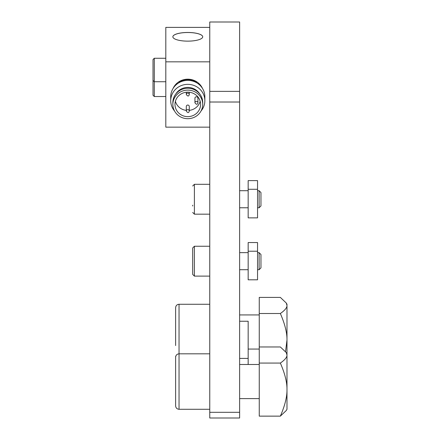 <?xml version="1.0" encoding="UTF-8"?>
<svg xmlns="http://www.w3.org/2000/svg" width="440" height="440" viewBox="0 0 440 440"><rect width="100%" height="100%" fill="white"/><g stroke="black" fill="none" stroke-linecap="round" stroke-linejoin="round"><path stroke-width="0.66" d="M154.291 58.262L153.016 59.543L153.016 80.449L154.291 81.73L154.291 58.262L165.814 58.262M209.759 127.155L165.814 127.155L165.814 27.39L209.759 27.39L209.759 22L239.624 22L239.624 91.372L209.759 91.372L209.759 27.39M239.624 321.25L248.16 321.25L248.16 364.485M239.624 358.413L248.16 358.413M209.759 91.372L209.759 102.014L239.624 102.014L239.624 91.372M209.759 412.313L209.759 418L239.624 418L239.624 412.313L209.759 412.313L209.759 102.014M239.624 412.313L239.624 102.014M175.626 395.043L175.626 393.525M209.759 353.82L179.042 353.82C176.968 354.019 175.83 355.157 175.626 357.231L175.626 405.873C175.83 407.946 176.968 409.084 179.042 409.283L179.042 304.266L209.759 304.266M175.626 345.554L175.626 307.681L175.626 345.554M286.264 303.017L286.985 304.266L286.985 305.459L286.264 303.017L280.352 297.407L259.254 297.407L259.254 313.511L280.352 313.511C284.895 310.343 287.106 307.659 286.985 305.459L286.985 340.054C287.106 332.805 284.895 323.961 280.352 313.511M280.352 416.141C284.895 405.697 287.106 396.847 286.985 389.604L286.985 409.283L286.264 410.531L280.352 416.141L259.254 416.141L259.254 313.511M285.555 351.533L286.985 340.054L286.985 355.014L286.264 352.572L280.352 346.962L259.254 346.962M259.254 363.066L280.352 363.066C284.895 359.898 287.106 357.214 286.985 355.014L286.985 389.604C287.106 382.355 284.895 373.511 280.352 363.066M248.16 251.224L248.16 279.802L257.548 279.802L257.548 242.55L248.16 242.55L248.16 251.224L257.548 251.224M192.693 267.988L192.693 260.26M194.398 246.246L192.693 247.951L192.693 274.406L194.398 276.111L194.398 246.246L209.759 246.246M260.959 254.529L259.127 252.643L259.127 269.709L260.959 267.878L260.959 254.529M248.16 189.282L248.16 217.861L257.548 217.861L257.548 180.609L248.16 180.609L248.16 189.282L257.548 189.282M192.693 205.205L192.693 205.997M260.959 192.572L259.127 190.702L259.127 207.768L260.959 205.937L260.959 192.572M165.814 61.831L209.759 61.831M187.787 32.472A14.933 4.334 180 0 1 202.719 36.806A14.933 4.334 180 0 1 187.787 41.14A14.933 4.334 180 0 1 172.854 36.806A14.933 4.334 180 0 1 187.787 32.472M173.124 88.363A16 15.312 0 0 1 187.787 79.184A16 15.312 0 0 1 202.45 88.363M202.719 36.828A14.933 4.334 0 0 0 187.787 32.511A14.933 4.334 0 0 0 172.854 36.828M187.787 118.696A14.933 14.289 180 0 0 202.719 104.401A14.933 14.289 180 0 0 187.787 90.112A14.933 14.289 180 0 0 172.854 104.401A14.933 14.289 180 0 0 187.787 118.696M200.585 104.401A12.799 12.248 0 0 1 187.787 116.65A12.799 12.248 0 0 1 174.988 104.401A12.799 12.248 0 0 1 187.787 92.153A12.799 12.248 0 0 1 200.585 104.401M202.719 104.401L202.719 102.547A14.933 14.289 180 0 0 187.787 88.253A14.933 14.289 180 0 0 172.854 102.547L172.854 104.401M199.793 94.045A13.866 13.272 180 0 0 175.78 94.045M201.058 110.957A17.067 16.33 180 0 0 204.853 100.689A17.067 16.33 180 0 0 187.787 84.354A17.067 16.33 180 0 0 170.72 100.689A17.067 16.33 180 0 0 174.515 110.957M204.853 100.689L204.853 96.723A17.067 16.33 180 0 0 187.787 80.394A17.067 16.33 180 0 0 170.72 96.723L170.72 100.689M179.108 82.66L179.108 82.099A16 15.312 0 0 1 196.465 82.099L196.465 82.66M196.465 82.099L195.382 82.099M180.191 82.099L179.108 82.099M175.401 101.305A12.799 12.248 180 0 0 186.296 110.374M189.282 110.374A12.799 12.248 180 0 0 200.173 101.305M194.942 102.795L194.942 98.208A1.496 1.43 0 0 1 196.438 96.778A1.496 1.43 0 0 1 197.929 98.208L197.929 102.795A1.496 1.43 180 0 0 196.438 101.365A1.496 1.43 180 0 0 194.942 102.795C196.422 104.77 197.417 104.77 197.929 102.795M186.296 111.073L186.296 106.486A1.496 1.43 0 0 1 187.787 105.056A1.496 1.43 0 0 1 189.282 106.486L189.282 111.073A1.496 1.43 180 0 0 187.787 109.643A1.496 1.43 180 0 0 186.296 111.073C187.77 113.047 188.766 113.047 189.282 111.073M189.282 92.241L189.282 94.512A1.496 1.43 180 0 0 187.787 93.088A1.496 1.43 180 0 0 186.296 94.512C187.77 96.492 188.766 96.492 189.282 94.512M153.016 75.328L153.016 95.249L154.291 96.531L154.291 81.73L165.814 81.73M209.759 214.17L194.398 214.17L194.398 184.305L209.759 184.305M179.042 409.283L209.759 409.283M239.624 398.618L259.254 398.618M239.624 364.485L259.254 364.485M179.042 304.266C176.968 304.469 175.83 305.608 175.626 307.681M175.659 356.774L175.626 356.318M248.16 349.069L259.254 349.069M239.624 314.93L259.254 314.93M286.985 353.82L286.264 352.572M194.398 276.111L209.759 276.111M257.548 269.709L259.127 269.709M257.548 252.643L259.127 252.643M239.624 269.709L248.16 269.709M239.624 252.643L248.16 252.643M194.398 184.305L192.693 186.01M194.398 214.17L192.693 212.465M257.548 207.768L259.127 207.768M257.548 190.702L259.127 190.702M239.624 207.768L248.16 207.768M239.624 190.702L248.16 190.702M186.296 92.241L186.296 94.512M154.291 96.531L165.814 96.531"/></g></svg>
